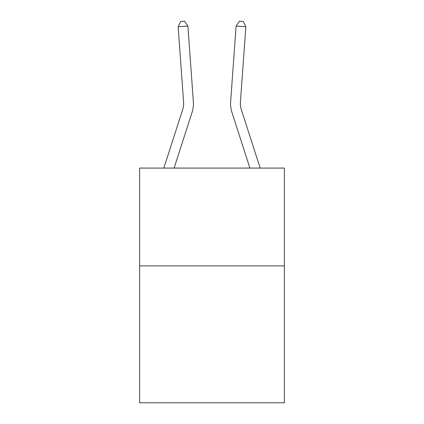 <?xml version="1.0" encoding="UTF-8"?>
<svg xmlns="http://www.w3.org/2000/svg" width="424" height="424" viewBox="0 0 424 424"><rect width="100%" height="100%" fill="white"/><g stroke="black" fill="none" stroke-linecap="round" stroke-linejoin="round"><path stroke-width="0.64" d="M284.371 265.88L284.371 402.8L139.629 402.8L139.629 168.079L284.371 168.079L284.371 265.88L139.629 265.88M193.344 101.416L187.89 26.06L193.344 101.416A29.341 29.341 0 0 1 192.003 112.535L174.1 168.079M260.177 168.079L241.304 109.535A19.562 19.562 0 0 1 240.413 102.12L245.862 26.765L236.11 26.06L230.656 101.416A29.341 29.341 0 0 0 231.997 112.535L249.9 168.079M236.11 26.06L239.401 21.2L243.302 21.481L245.862 26.765M163.823 168.079L182.696 109.535A19.562 19.562 0 0 0 183.587 102.12L178.138 26.765L180.698 21.481L184.599 21.2L187.89 26.06L178.138 26.765M182.696 109.535A19.562 19.562 0 0 0 183.587 102.12A19.562 19.562 0 0 1 182.696 109.535A19.562 19.562 0 0 0 183.587 102.12A19.562 19.562 0 0 1 182.696 109.535"/></g></svg>

